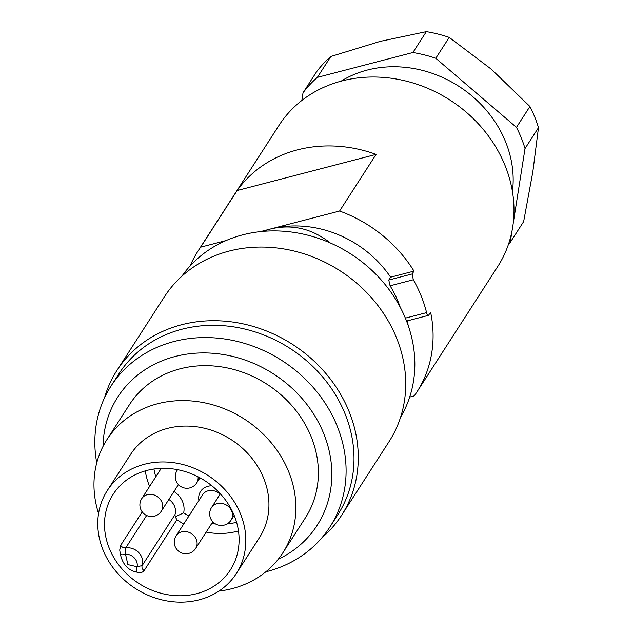 <?xml version="1.0" encoding="UTF-8"?>
<svg xmlns="http://www.w3.org/2000/svg" width="633" height="633" viewBox="0 0 633 633"><rect width="100%" height="100%" fill="white"/><g stroke="black" fill="none" stroke-linecap="round" stroke-linejoin="round"><path stroke-width="0.95" d="M278.219 559.279A118.545 103.788 -147.2 0 0 323.724 433.605A118.545 103.788 -147.2 0 0 196.816 353.119A118.545 103.788 -147.2 0 0 103.029 446.4M282.84 552.831L305.351 517.905A104.595 91.579 -147.2 0 0 311.222 436.857A104.595 91.579 -147.2 0 0 224.224 367.354A104.595 91.579 -147.2 0 0 129.496 404.59L106.993 439.524A104.595 91.579 32.8 0 1 201.713 402.279A104.595 91.579 32.8 0 1 288.711 471.783A104.595 91.579 32.8 0 1 282.84 552.831A104.595 91.579 32.8 0 1 218.955 591.08M341.638 515.23L389.089 441.589A133.658 117.018 -147.2 0 0 396.582 338.03A133.658 117.018 -147.2 0 0 285.42 249.22A133.658 117.018 -147.2 0 0 164.382 296.806L116.939 370.44A133.658 117.018 32.8 0 1 237.976 322.862A133.658 117.018 32.8 0 1 349.131 411.672A133.658 117.018 32.8 0 1 341.638 515.23A133.658 117.018 32.8 0 1 321.801 537.884M104.5 397.872A133.658 117.018 32.8 0 1 116.939 370.44M400.626 417.115A130.169 113.964 -147.2 0 0 405.927 319.491A130.169 113.964 -147.2 0 0 299.757 233.387A130.169 113.964 -147.2 0 0 181.908 276.186M98.566 513.505A104.595 91.579 32.8 0 1 106.993 439.524M236.283 573.601L259.395 537.726A76.704 67.161 -147.2 0 0 248.033 453.766A76.704 67.161 -147.2 0 0 130.438 454.629L107.317 490.504A76.704 67.161 32.8 0 1 224.913 489.641A76.704 67.161 32.8 0 1 236.283 573.601A76.704 67.161 32.8 0 1 135.422 588.508A76.704 67.161 32.8 0 1 107.317 490.504M96.738 462.881A130.169 113.964 32.8 0 1 111.044 386.019A130.169 113.964 32.8 0 1 228.924 339.676A130.169 113.964 32.8 0 1 337.191 426.167A130.169 113.964 32.8 0 1 329.888 527.028A130.169 113.964 32.8 0 1 265.813 571.821M111.044 386.019L118.957 373.747A130.169 113.964 32.8 0 1 236.837 327.403A130.169 113.964 32.8 0 1 345.096 413.895A130.169 113.964 32.8 0 1 337.793 514.756L329.888 527.028M146.627 515.476L125.745 547.885L125.508 554.207L127.882 564.612L137.092 566.749L142.132 565.617L174.945 514.708L175.246 516.789L176.9 519.748L144.095 570.657C142.773 572.509 140.312 572.992 136.728 572.113A4.653 2.92 103.9 0 1 137.092 566.749A10.539 9.234 -147.2 0 0 125.508 554.207A4.653 1.994 165.5 0 1 120.436 554.484L119.716 550.085L120.681 545.322L142.211 511.907M220.086 493.495A69.733 61.053 32.8 0 1 230.42 569.827A69.733 61.053 32.8 0 1 138.73 583.373A69.733 61.053 32.8 0 1 113.18 494.286A69.733 61.053 32.8 0 1 220.086 493.495M136.728 572.113C128.159 570.388 122.723 564.509 120.436 554.484M174.945 514.708A13.95 12.209 -147.2 0 0 168.861 499.445M238.459 530.913A69.733 61.053 32.8 0 1 206.176 532.108M183.768 523.966A69.733 61.053 32.8 0 1 176.9 519.748M149.594 486.437A69.733 61.053 32.8 0 1 145.297 470.881M220.07 494.302A11.623 10.175 -147.2 0 0 204.53 492.609A11.623 10.175 -147.2 0 0 202.576 494.769L176.116 535.842A11.623 10.175 32.8 0 1 190.003 532.796A11.623 10.175 32.8 0 1 196.784 545.86A11.623 10.175 32.8 0 1 195.652 548.431L212.815 521.806M211.928 485.851A15.105 13.23 -147.2 0 0 203.106 488.66A15.105 13.23 -147.2 0 0 198.912 500.458M188.911 515.99A62.762 54.944 32.8 0 1 183.649 512.865A20.921 18.317 -147.2 0 0 173.996 491.485M155.805 476.799A62.762 54.944 32.8 0 1 153.954 469.021M236.568 522.257A62.762 54.944 32.8 0 1 227.018 523.974M215.671 524.029A62.762 54.944 32.8 0 1 211.675 523.57M175.246 516.789L183.649 512.865M380.338 41.343L330.822 56.487A127.842 111.93 -147.2 0 0 316.484 71.925L303.033 92.798A127.842 111.93 32.8 0 1 317.37 77.368L412.882 52.523L426.333 31.65L380.338 41.343M512.026 230.91L510.198 242.471L523.649 221.59L532.82 171.907L538.477 127.668A127.842 111.93 -147.2 0 0 529.924 106.486L491.335 69.219L449.232 37.402A127.842 111.93 -147.2 0 0 426.333 31.65M301.814 100.489L303.033 92.798M330.822 56.487L317.37 77.368M449.232 37.402L435.781 58.276L516.465 127.36L529.924 106.486M412.882 52.523A127.842 111.93 32.8 0 1 435.781 58.276M538.477 127.668L525.026 148.541L513.205 223.402M516.465 127.36A127.842 111.93 32.8 0 1 525.026 148.541M510.198 242.471A127.842 111.93 32.8 0 1 508.22 245.026M512.429 191.538A110.411 96.667 -147.2 0 0 458.972 86.373A110.411 96.667 -147.2 0 0 341.124 81.151M237.146 190.525L376.089 154.389A130.169 113.964 -147.2 0 0 297.494 149.863A130.169 113.964 -147.2 0 0 237.146 190.525L200.645 247.171L226.044 240.564M405.373 318.138L426.579 312.631C427.259 315.107 427.995 315.907 428.778 315.02L430.598 312.188A130.169 113.964 32.8 0 1 416.878 392.025L497.783 266.461A130.169 113.964 -147.2 0 0 482.979 129.069A130.169 113.964 -147.2 0 0 341.899 80.945A130.169 113.964 -147.2 0 0 278.947 125.453L198.034 251.016A130.169 113.964 32.8 0 1 200.645 247.171M409.686 397.065L414.267 395.87A130.169 113.964 32.8 0 0 416.878 392.025M260.448 231.615L339.589 211.034L376.089 154.389M339.589 211.034A130.169 113.964 32.8 0 1 414.006 271.114L390.608 277.199A104.595 91.579 -147.2 0 0 270.117 229.099A104.595 91.579 -147.2 0 0 262.568 231.409M412.178 273.947L413.302 279.77L390.078 285.807L388.781 280.031L412.178 273.947L414.006 271.114M426.579 312.631A130.169 113.964 -147.2 0 0 413.302 279.77M428.319 315.408L428.778 315.02M190.114 265.955A130.169 113.964 32.8 0 1 198.034 251.016M388.781 280.031L390.608 277.199M390.078 285.807A104.595 91.579 32.8 0 1 400.191 307.179M408.063 325.156A104.595 91.579 -147.2 0 0 407.581 320.796M262.94 231.377L270.117 229.099C291.742 223.813 311.808 228.426 330.315 242.953M120.681 545.322A4.653 4.067 32.8 0 0 125.745 547.885A13.95 12.209 32.8 0 1 138.904 552.783A13.95 12.209 32.8 0 1 142.132 565.617A4.653 4.067 32.8 0 0 144.095 570.657M231.069 520.152A11.623 11.623 0 0 1 214.998 523.633A11.623 11.623 0 0 1 211.525 507.563A11.623 10.175 32.8 0 1 223.94 503.915A11.623 10.175 32.8 0 1 231.069 520.152L234.155 515.365M198.066 476.807A11.623 10.175 32.8 0 1 197.812 480.384A11.623 10.175 32.8 0 1 196.681 482.947A11.623 11.623 0 0 1 180.619 486.429A11.623 11.623 0 0 1 177.145 470.359A11.623 10.175 32.8 0 1 177.62 469.694M161.273 511.227A11.623 11.623 0 0 1 145.21 514.7A11.623 11.623 0 0 1 141.737 498.638A11.623 10.175 32.8 0 1 154.143 494.982A11.623 10.175 32.8 0 1 161.273 511.227L178.427 484.601M211.525 507.563L220.379 493.819M196.681 482.947L199.988 477.828M177.145 470.359L177.58 469.686M141.737 498.638L161.233 468.373M176.116 535.842A11.623 11.623 0 0 0 179.59 551.905A11.623 11.623 0 0 0 195.652 548.431M428.43 315.376L406.552 321.066"/></g></svg>
